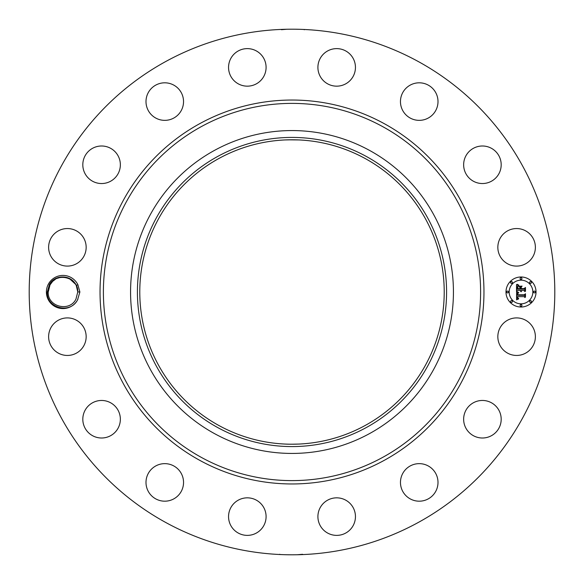<?xml version="1.0" encoding="UTF-8"?>
<svg xmlns="http://www.w3.org/2000/svg" width="584" height="584" viewBox="0 0 584 584"><rect width="100%" height="100%" fill="white"/><g stroke="black" fill="none" stroke-linecap="round" stroke-linejoin="round"><path stroke-width="0.88" d="M166.009 522.629A262.8 262.8 0 0 1 61.371 166.009A262.8 262.8 0 0 1 417.991 61.371A262.8 262.8 0 0 1 522.629 417.991A262.8 262.8 0 0 1 166.009 522.629M283.028 29.353L282.057 29.39M281.393 29.704L286.846 29.251M299.621 29.309L295.088 29.215M300.935 29.353L302.359 29.404M300.972 554.647L301.943 554.61M302.607 554.296L297.154 554.749M284.408 554.691L288.912 554.785M283.065 554.647L281.641 554.596M77.891 299.278A16.586 16.586 0 0 1 77.541 299.95L79.884 292L77.891 284.729L76.249 285.466A14.782 14.782 0 0 0 75.613 284.306C70.496 274.495 54.597 274.458 49.392 284.569L47.319 291.949C45.946 307.688 70.014 314.659 77.526 299.942A16.586 16.586 0 0 1 55.035 306.556A16.586 16.586 0 0 1 63.371 275.422A16.586 16.586 0 0 1 77.891 284.729M500.138 327.675A18.768 18.768 0 0 1 525.607 320.207A18.768 18.768 0 0 1 533.082 345.677A18.768 18.768 0 0 1 507.613 353.152A18.768 18.768 0 0 1 500.138 327.675M494.188 433.854A18.768 18.768 0 0 1 467.799 431.007A18.768 18.768 0 0 1 470.638 404.61A18.768 18.768 0 0 1 497.035 407.457A18.768 18.768 0 0 1 494.188 433.854M424.517 500.43A18.768 18.768 0 0 1 401.223 487.698A18.768 18.768 0 0 1 413.946 464.404A18.768 18.768 0 0 1 437.241 477.128A18.768 18.768 0 0 1 424.517 500.43M334.668 535.273A18.768 18.768 0 0 1 318.017 514.599A18.768 18.768 0 0 1 338.691 497.948A18.768 18.768 0 0 1 355.342 518.621A18.768 18.768 0 0 1 334.668 535.273M238.323 533.082A18.768 18.768 0 0 1 230.848 507.613A18.768 18.768 0 0 1 256.325 500.138A18.768 18.768 0 0 1 263.793 525.607A18.768 18.768 0 0 1 238.323 533.082M150.146 494.188A18.768 18.768 0 0 1 152.993 467.799A18.768 18.768 0 0 1 179.39 470.638A18.768 18.768 0 0 1 176.543 497.035A18.768 18.768 0 0 1 150.146 494.188M83.57 424.517A18.768 18.768 0 0 1 96.302 401.223A18.768 18.768 0 0 1 119.596 413.946A18.768 18.768 0 0 1 106.872 437.241A18.768 18.768 0 0 1 83.57 424.517M48.727 334.668A18.768 18.768 0 0 1 69.401 318.017A18.768 18.768 0 0 1 86.052 338.691A18.768 18.768 0 0 1 65.379 355.342A18.768 18.768 0 0 1 48.727 334.668M50.917 238.323A18.768 18.768 0 0 1 76.387 230.848A18.768 18.768 0 0 1 83.862 256.325A18.768 18.768 0 0 1 58.393 263.793A18.768 18.768 0 0 1 50.917 238.323M89.812 150.146A18.768 18.768 0 0 1 116.201 152.993A18.768 18.768 0 0 1 113.362 179.39A18.768 18.768 0 0 1 86.965 176.543A18.768 18.768 0 0 1 89.812 150.146M159.483 83.57A18.768 18.768 0 0 1 182.777 96.302A18.768 18.768 0 0 1 170.053 119.596A18.768 18.768 0 0 1 146.759 106.872A18.768 18.768 0 0 1 159.483 83.57M249.332 48.727A18.768 18.768 0 0 1 265.983 69.401A18.768 18.768 0 0 1 245.309 86.052A18.768 18.768 0 0 1 228.658 65.379A18.768 18.768 0 0 1 249.332 48.727M345.677 50.917A18.768 18.768 0 0 1 353.152 76.387A18.768 18.768 0 0 1 327.675 83.862A18.768 18.768 0 0 1 320.207 58.393A18.768 18.768 0 0 1 345.677 50.917M433.854 89.812A18.768 18.768 0 0 1 431.007 116.201A18.768 18.768 0 0 1 404.61 113.362A18.768 18.768 0 0 1 407.457 86.965A18.768 18.768 0 0 1 433.854 89.812M500.43 159.483A18.768 18.768 0 0 1 487.698 182.777A18.768 18.768 0 0 1 464.404 170.053A18.768 18.768 0 0 1 477.128 146.759A18.768 18.768 0 0 1 500.43 159.483M535.273 249.332A18.768 18.768 0 0 1 514.599 265.983A18.768 18.768 0 0 1 497.948 245.309A18.768 18.768 0 0 1 518.621 228.658A18.768 18.768 0 0 1 535.273 249.332M521.008 276.984A15.016 15.016 0 0 1 536.032 292A15.016 15.016 0 0 1 521.008 307.016A15.016 15.016 0 0 1 505.992 292A15.016 15.016 0 0 1 521.008 276.984M364.978 158.417A152.212 152.212 0 0 1 425.583 364.978A152.212 152.212 0 0 1 219.022 425.583A152.212 152.212 0 0 1 158.417 219.022A152.212 152.212 0 0 1 364.978 158.417M285.408 444.074C289.649 444.446 303.643 443.913 298.592 444.074L292 444.212M285.408 139.926L292 139.788M298.592 139.926L288.474 139.824M75.613 284.313L69.62 278.787M65.313 277.4L61.962 277.254M59.48 277.641L57.436 278.298M55.29 279.378L52.976 281.123M52.494 281.59L50.1 284.758M217.89 156.344A154.577 154.577 0 0 1 427.656 217.89A154.577 154.577 0 0 1 366.11 427.656A154.577 154.577 0 0 1 156.344 366.11A154.577 154.577 0 0 1 217.89 156.344M79.884 292L77.774 291.905L76.249 285.466M77.774 291.905L75.964 299.088C69.708 312.309 47.516 306.943 48.209 292.095C47.516 306.936 69.7 312.309 75.964 299.088C69.708 312.309 47.516 306.943 48.209 292.095L50.012 284.912C56.276 271.691 78.46 277.064 77.774 291.905C78.46 277.064 56.276 271.691 50.012 284.912C56.276 271.691 78.46 277.064 77.774 291.905C78.46 277.064 56.276 271.691 50.012 284.912C56.276 271.691 78.46 277.064 77.774 291.905C78.46 277.064 56.276 271.691 50.012 284.912C56.276 271.691 78.46 277.064 77.774 291.905C78.46 277.064 56.276 271.691 50.012 284.912C56.276 271.691 78.46 277.064 77.774 291.905C78.46 277.064 56.276 271.691 50.012 284.912C56.276 271.691 78.46 277.064 77.774 291.905C78.46 277.064 56.276 271.691 50.012 284.912C56.276 271.691 78.46 277.064 77.774 291.905M214.605 433.671A161.432 161.432 0 0 1 214.605 150.329A161.432 161.432 0 0 1 453.432 292A161.432 161.432 0 0 1 214.605 433.671M521.008 303.833A11.833 11.833 0 0 0 532.842 292A11.833 11.833 0 0 0 521.008 280.167A11.833 11.833 0 0 0 509.182 292A11.833 11.833 0 0 0 521.008 303.833M507.584 292.912A0.912 0.912 0 0 0 508.496 292A0.912 0.912 0 0 0 507.584 291.087A0.912 0.912 0 0 0 506.678 292A0.912 0.912 0 0 0 507.584 292.912M521.008 279.488A0.912 0.912 0 0 0 521.921 278.575A0.912 0.912 0 0 0 521.008 277.663A0.912 0.912 0 0 0 520.103 278.575A0.912 0.912 0 0 0 521.008 279.488M511.518 283.415A0.912 0.912 0 0 0 512.431 282.51A0.912 0.912 0 0 0 511.518 281.597A0.912 0.912 0 0 0 510.606 282.51A0.912 0.912 0 0 0 511.518 283.415M534.433 292.912A0.912 0.912 0 0 0 535.346 292A0.912 0.912 0 0 0 534.433 291.087A0.912 0.912 0 0 0 533.528 292A0.912 0.912 0 0 0 534.433 292.912M530.506 283.415A0.912 0.912 0 0 0 531.411 282.51A0.912 0.912 0 0 0 530.506 281.597A0.912 0.912 0 0 0 529.593 282.51A0.912 0.912 0 0 0 530.506 283.415M521.008 304.512A0.912 0.912 0 0 0 520.103 305.425A0.912 0.912 0 0 0 521.008 306.337A0.912 0.912 0 0 0 521.921 305.425A0.912 0.912 0 0 0 521.008 304.512M511.518 300.585A0.912 0.912 0 0 0 510.606 301.49A0.912 0.912 0 0 0 511.518 302.402A0.912 0.912 0 0 0 512.431 301.49A0.912 0.912 0 0 0 511.518 300.585M530.506 300.585A0.912 0.912 0 0 0 529.593 301.49A0.912 0.912 0 0 0 530.506 302.402A0.912 0.912 0 0 0 531.411 301.49A0.912 0.912 0 0 0 530.506 300.585M516.614 292.044L518.504 292.949L517.314 293.664L517.11 295.248L524.22 295.329L524.936 294.555L524.936 297.555L524.169 296.636L517.643 296.636L517.767 297.855L518.687 298.555L517.709 298.103L517.147 296.636L517.329 298.322L518.621 298.906L516.584 299.855L516.614 292.044M517.059 291.671L518.789 292.701L517.059 291.671M517.891 293.438L517.643 294.796L524.242 294.803L525.476 293.759L525.476 297.117L525.301 294.124L524.293 295L517.461 295L517.891 293.438M516.519 284.583L518.49 285.656L517.241 286.707L517.066 289.197L520.132 289.197L520.132 288.795L517.424 288.795L517.461 287.021L518.096 286.065L517.599 288.627L520.132 288.627L520.132 287.635L519.023 286.591L521.775 286.591L520.687 287.693L520.687 289.197L523.994 289.197L524.848 288.35L524.848 291.577L523.994 290.503L521.169 290.503L521.417 291.518L520.687 290.503L521.067 291.803L520.132 290.503L517.366 290.503L516.519 291.394L516.519 284.583M517.139 284.262L518.928 285.262L517.139 284.262M522.089 286.109L519.154 286.277L522.089 286.109M521.235 288.627L524.045 288.627L525.476 287.474L525.476 291.27L525.301 287.839L524.125 288.795L521.059 288.795L521.235 287.284L521.235 288.627M48.209 292.095C47.516 306.936 69.7 312.309 75.964 299.088C69.708 312.309 47.516 306.943 48.209 292.095C47.516 306.936 69.7 312.309 75.964 299.088C69.7 312.309 47.516 306.936 48.209 292.095C47.516 306.936 69.7 312.309 75.964 299.088C69.7 312.309 47.516 306.936 48.209 292.095C47.516 306.936 69.7 312.309 75.964 299.088C69.7 312.309 47.516 306.936 48.209 292.095C47.516 306.936 69.7 312.309 75.964 299.088C69.7 312.309 47.516 306.936 48.209 292.095C47.516 306.936 69.7 312.309 75.964 299.088M199.969 460.462A191.961 191.961 0 0 1 123.538 199.969A191.961 191.961 0 0 1 384.031 123.538A191.961 191.961 0 0 1 460.462 384.031A191.961 191.961 0 0 1 199.969 460.462M382.425 126.48A188.61 188.61 0 0 1 457.52 382.425A188.61 188.61 0 0 1 201.575 457.52A188.61 188.61 0 0 1 126.48 201.575A188.61 188.61 0 0 1 382.425 126.48M304.286 29.747L303.87 29.47M279.714 554.252L280.13 554.53"/></g></svg>
